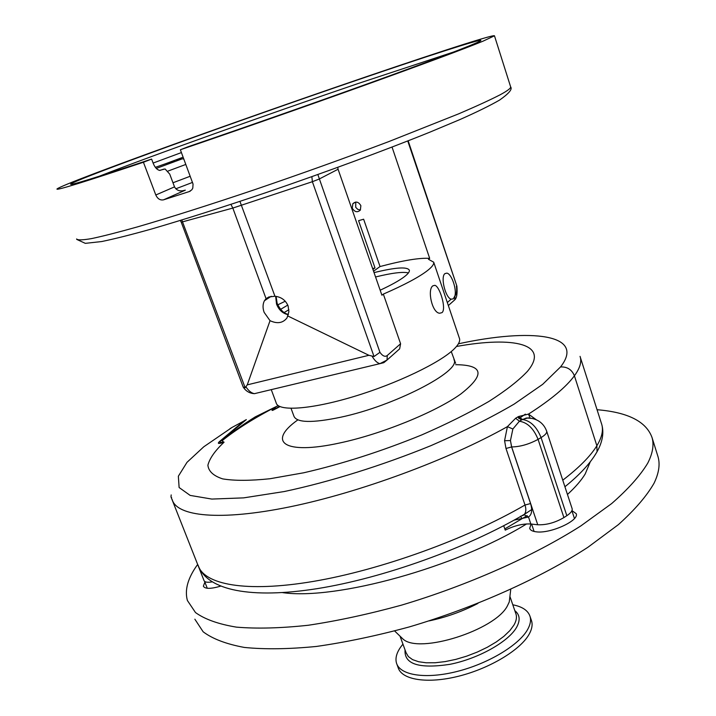 <?xml version="1.0" encoding="UTF-8"?>
<svg xmlns="http://www.w3.org/2000/svg" width="716" height="716" viewBox="0 0 716 716"><rect width="100%" height="100%" fill="white"/><g stroke="black" fill="none" stroke-linecap="round" stroke-linejoin="round"><path stroke-width="1.07" d="M284.145 312.534L288.906 309.724M224.081 442.184C218.657 444.027 217.091 443.848 219.373 441.647L244.084 420.829L246.34 419.603L220.743 441.02C218.989 442.649 219.866 442.944 223.383 441.897L224.081 442.184C215.024 450.731 209.627 458.401 207.9 465.203C208.517 471.307 213.449 475.872 222.685 478.888C234.445 480.848 250.197 480.803 269.932 478.744L303.763 472.775C342.248 463.914 381.628 451.277 421.885 434.863C447.106 423.845 469.419 412.711 488.822 401.479C505.97 390.524 518.84 380.482 527.423 371.353C550.362 344.002 513.927 336.055 456.459 346.472M244.926 420.48L232.127 427.38L203.8 446.766L186.992 462.339L178.356 476.212L179.116 487.524L190.161 495.409L211.829 499.07L243.655 497.871L284.243 491.543C329.745 481.877 381.771 465.651 430.772 445.719C462.348 431.99 490.138 418.117 514.133 404.11L542.674 384.34L560.538 366.941C586.243 334.095 531.057 328 458.374 343.823M223.383 441.897L222.166 440.689L223.267 439.714C232.029 432.321 242.697 424.713 255.272 416.873L278.184 405.605M590.279 461.784L585.205 473.956C581.32 480.355 575.404 487.193 567.457 494.479M171.187 494.926L170.981 496.904L171.634 497.656M527.218 515.627L504.807 528.918M522.295 515.735L531.693 509.568M571.95 510.598L576.219 513.685C579.423 520.693 550.013 534.02 536.033 531.791C532.382 531.326 530.27 530.18 529.697 528.345L531.066 524.023M597.055 409.722C628.066 412.264 646.423 421.608 652.106 437.745C654.12 444.994 652.67 453.461 647.747 463.145C640.247 475.621 628.209 489.091 611.661 503.572L580.918 525.857C533.572 556.072 467.7 585.411 401.443 605.163C368.597 614.167 337.54 620.862 308.274 625.256C280.69 628.227 256.731 628.854 236.378 627.127C218.443 624.155 204.812 619.295 195.495 612.556L187.395 600.491C184.477 589.868 187.896 577.857 197.652 564.45M657.548 455.233L658.093 456.978C660.206 464.505 658.854 473.258 654.048 483.228C646.682 496.045 634.815 509.837 618.427 524.604L587.934 547.257C540.938 577.902 475.397 607.374 409.337 626.912C376.58 635.79 345.577 642.306 316.329 646.458C288.754 649.161 264.759 649.493 244.344 647.434C226.328 644.105 212.598 638.896 203.156 631.798L194.859 619.197M509.864 596.822L509.255 601.968L507.358 605.969C495.087 630.223 419.299 654.218 403.108 639.146L400.683 636.81M512.799 604.787C522.34 606.658 528.086 610.533 530.037 616.404C531.165 620.208 530.377 624.54 527.692 629.4C519.145 645.009 488.518 663.553 457.184 671.438C425.823 679.43 400.056 675.358 396.512 663.159C395.116 658.371 396.53 652.965 400.754 646.96L402.938 644.123M531.29 620.065L531.585 620.933C532.722 624.764 531.943 629.122 529.267 634.018C520.765 649.698 490.183 668.279 458.867 676.146C427.524 684.102 401.739 679.94 398.159 667.661L396.897 664.233M525.347 414.134L518.858 418.663M451.134 299.19L453.326 298.84L454.946 295.824C456.799 288.718 451.411 273.61 446.829 273.127L444.994 273.584C440.286 276.618 445.325 297.668 451.134 299.19L447.33 302.537M380.169 290.213C391.348 285.013 399.465 280.475 404.513 276.618C408.075 273.861 409.686 271.722 409.355 270.227C407.341 266.549 395.563 267.345 374.047 272.617M285.263 301.212L277.763 304.846M271.266 389.638L276.188 402.902C278.041 411.646 310.663 409.561 353.704 396.583C396.691 383.687 440.608 362.556 454.284 348.817C458.455 344.673 460.209 341.29 459.538 338.686L459.341 338.104M442.014 312.632L439.678 313.241C431.972 312.928 427.085 289.389 432.911 285.791L434.889 285.317C439.83 286.409 446.641 308.981 442.014 312.632M317.85 174.534L379.936 352.326C382.639 356.094 385.083 357.159 387.24 355.512L400.593 343.743L383.337 294.106C404.459 284.905 419.245 277.011 427.694 270.415C432.142 266.871 434.138 264.132 433.699 262.181L428.472 259.299L429.681 258.369C419.639 257.688 403.09 260.418 380.035 266.54L373.555 271.212M400.593 343.743L399.635 348.862L395.572 352.469M360.452 209.967L357.767 209.376L355.718 207.309L355.789 202.046M360.864 205.662C358.501 201.715 355.825 201.062 352.836 203.72L352.263 208.213C354.715 212.133 357.418 212.75 360.372 210.074L360.864 205.662M288.297 314.727C282.775 313.563 278.855 310.019 276.537 304.085L275.651 296.317M274.953 296.254L268.885 296.952L266.066 298.679L264.437 300.72C262.691 304.13 262.593 308.014 264.132 312.355L270.039 320.687C277.325 324.044 282.981 323.104 287.026 317.868L288.888 311.755L288.101 305.929C285.666 300.201 281.281 296.979 274.953 296.254L239.932 201.384M483.023 41.17L494.47 35.8C493.601 33.992 420.041 58.139 334.963 87.486C249.445 116.985 152.41 151.595 96.4 172.78C71.833 182.079 58.685 187.494 56.958 189.015C55.848 190.787 84.667 181.864 143.424 162.255L151.613 159.077C96.696 177.407 69.703 185.766 70.633 184.146C75.225 179.412 239.502 120.199 357.597 79.924C426.118 56.492 481.313 38.583 480.892 40.472C479.81 42.19 449.863 53.798 391.034 75.305C333.092 96.4 252.56 124.745 188.308 146.664L180.369 149.76C237.085 130.428 306.636 106.075 364.292 85.365C423.487 64.046 463.064 49.315 483.023 41.17M183.135 157.198L165.459 163.776M151.613 159.077L153.251 163.418C154.907 167.437 157.01 169.755 159.561 170.39L165.083 168.958L169.728 174.104L174.516 186.876C176.279 189.955 178.955 191.261 182.562 190.805L185.337 190.152L163.534 199.836C160.187 200.462 157.609 198.851 155.802 194.994L143.424 162.255M156.285 168.421L182.329 158.8L183.824 159.041M153.117 163.06L181.416 152.571M182.329 158.8L176.378 160.348M155.363 167.329L174.239 160.697M180.369 149.76L193.043 184.048L192.801 188.111L191.843 189.794L189.292 191.557L190.331 191.1M163.534 199.836L189.292 191.557M230.919 204.364L232.825 208.07L266.066 298.679M181.792 220L245.167 387.732L247.244 384.868L270.039 320.687M383.337 294.106L381.905 295.207L338.077 169.244L319.05 179.107L312.373 181.703L311.872 176.664M287.814 315.989L368.901 355.297L374.029 356.532L312.373 181.703L232.825 208.07L181.246 222.211L243.189 387.016L245.167 387.732M338.077 169.244L337.773 167.356M379.936 352.326L374.029 356.532M408.165 140.819L456.889 286.114L407.753 140.98M392.046 147.075L429.681 258.369M287.769 305.097L280.618 309.348M372.642 268.59L375.005 267.918L372.929 269.404M375.005 267.918L358.582 220.68L363.63 219.212L380.035 266.54M477.921 603.436C462.464 611.455 446.211 617.273 429.161 620.888M220.474 586.207C210.62 589.044 204.919 589.026 203.362 586.162L204.883 582.171M572.075 508.53L572.138 508.718C572.567 510.714 570.804 513.041 566.83 515.69L563.913 517.587C555.07 522.707 546.344 525.105 537.743 524.765L530.851 524.005C523.056 523.548 514.509 525.589 505.228 530.135L503.724 525.732M211.972 581.911C207.318 582.645 204.669 582.197 204.024 580.587L171.052 497.083M520.469 516.218L521.991 518.473L514.079 520.165M528.471 417.813L522.331 419.469L519.395 421.223L512.871 429L510.454 440.573L511.591 446.945L530.565 503.563C532.534 510.141 531.854 514.625 528.498 517.006L521.991 518.473M521.57 515.932L524.416 514.276C526.072 512.164 526.269 509.076 525.007 505.022L530.565 503.563M523.342 515.198L524.327 514.849L528.498 517.006L530.851 524.005M526.6 523.933C455.85 567.43 336.001 600.384 282.605 592.624M521.687 515.869L524.327 514.849L524.416 514.276C466.886 548.089 383.364 578.098 317.278 588.633C251.513 598.97 207.121 590.87 198.019 565.031C203.613 584.569 245.615 592.839 313.143 581.446C380.527 570.088 466.599 538.978 525.007 505.022L505.988 448.476L504.574 440.707L507.411 426.638L515.645 418.242L518.536 416.524L528.506 414.09L536.302 419.764M580.05 356.362L580.318 357.248C581.678 362.377 579.709 368.552 574.411 375.793C566.177 386.98 550.873 399.743 528.506 414.09L530.046 417.947M172.126 499.446C176.575 516.424 219.606 521.23 289.685 506.883C359.602 492.581 448.78 459.618 507.411 426.638L512.871 429M222.166 440.689C236.083 429.466 254.27 418.028 276.725 406.384M279.365 406.312L273.279 410.098C269.789 411.449 274.443 408.362 275.588 407.279M280.001 406.607L273.279 410.098M375.56 276.967C391.921 272.948 402.884 271.597 408.442 272.903M453.953 359.495L454.141 360.05C460.621 371.515 393.988 405.945 340.735 417.222C312.212 423.165 296.612 422.816 293.918 416.166L291.036 408.353M455.671 364.686C483.622 364.936 485.332 374.71 460.8 394.006C435.194 412.273 381.458 434.138 339.554 443.016C283.617 455.269 267.059 441.736 297.579 420.077M223.267 439.714L219.373 441.647M515.797 613.523L516.048 614.238C516.979 617.407 516.281 621.023 513.954 625.086L509.837 630.635L503.876 636.336L496.269 641.948L487.292 647.264L477.295 652.061L466.662 656.16L455.815 659.382L445.182 661.602L435.185 662.756L426.208 662.792L418.583 661.727L412.577 659.633L408.371 656.59L406.088 652.75L400.038 636.184M514.804 610.632C519.879 614.695 520.478 620.253 516.603 627.305C508.503 641.787 478.037 658.863 449.639 664.376C418.896 668.95 404.039 664.135 405.059 649.94M276.492 303.978L277.119 303.253M76.612 238.965C77.57 240.263 82.537 240.137 91.532 238.607C102.916 236.199 118.31 232.27 137.705 226.82C169.432 217.61 210.039 204.731 255.066 189.552C301.633 173.657 346.186 157.681 388.725 141.625L458.696 113.826C476.57 106.165 490.37 99.819 500.108 94.807C507.313 90.905 510.83 88.292 510.669 86.958L510.571 86.672M98.898 176.378C152.517 155.426 268.026 114.184 358.752 83.316L454.159 51.829M184.334 190.474L185.337 190.152M172.977 182.768L190.214 176.243M192.514 182.419L175.778 188.809M185.829 164.438L168.054 171.061M155.802 194.994L174.516 186.876M163.955 169.074L159.838 170.426M247.244 384.868L368.901 355.297M246.125 387.114C248.738 390.981 251.513 393.165 254.431 393.666L258.61 392.663M383.704 362.699L379.919 363.656C377.296 363.03 374.745 360.658 372.275 356.55M387.24 355.512L387.043 360.05L383.928 362.582M452.244 302.08L454.723 299.879L454.964 295.798C456.531 294.178 457.023 290.956 456.432 286.132M572.138 508.718L546.702 431.283C547.033 432.983 545.153 435.086 541.072 437.583C536.687 426.736 530.458 420.695 522.358 419.469L518.536 416.524M566.83 515.69L541.072 437.583L538.074 439.373L563.913 517.587M546.702 431.283C544.169 424.328 539.255 420.041 531.952 418.421L526.412 417.974L521.472 419.988L517.686 417.034M515.645 418.242L519.395 421.223C527.468 422.485 533.688 428.535 538.074 439.373C529.017 444.26 520.21 446.784 511.654 446.945L510.454 440.573L504.574 440.707M537.743 524.765L511.654 446.945L505.988 448.476M594.244 456.298L597.046 451.742L596.867 445.746C601.816 437.592 603.463 430.549 601.807 424.615L601.377 423.245M562.767 480.185C579.101 467.637 590.476 456.164 596.867 445.746L574.411 375.793C571.824 369.581 567.197 366.637 560.538 366.941M232.127 427.38L229.881 428.759M451.259 351.556L455.627 363.316M574.447 518.5L571.896 510.732M652.106 437.745L658.093 456.978M509.255 601.968L510.741 589.456M509.917 596.41L515.815 613.567M530.037 616.404L531.585 620.933M352.836 203.72L355.673 202.064M276.09 296.37L277.128 303.298C280.153 309.84 283.912 313.545 288.387 314.413M494.47 35.8L510.669 86.958C512.558 89.187 508.87 93.554 499.598 100.061C489.851 105.673 476.48 112.233 459.502 119.742L429.394 132.353C384.304 150.548 325.118 172.386 266.934 192.309C222.98 207.184 184.504 219.418 151.488 229.022C131.449 234.642 114.837 238.822 101.663 241.552L85.311 243.35L76.746 239.412M264.437 300.72L271.257 296.281M180.289 220.465L181.246 222.211M399.635 348.862L387.043 360.05L379.919 363.656L254.431 393.666C249.687 393.379 246 391.258 243.359 387.311M456.88 286.105C457.497 293.524 456.781 298.107 454.723 299.879L448.35 305.544M432.831 285.854L434.889 285.317M459.538 338.686L433.699 262.181M444.949 273.628L446.829 273.127M403.108 639.146L394.659 630.984M207.291 588.275L204.57 581.383M534.091 531.46L531.612 524.085M580.318 357.248L601.807 424.615C604.08 432.92 602.496 441.969 597.046 451.742C590.637 462.975 579.933 474.636 564.924 486.746"/></g></svg>
